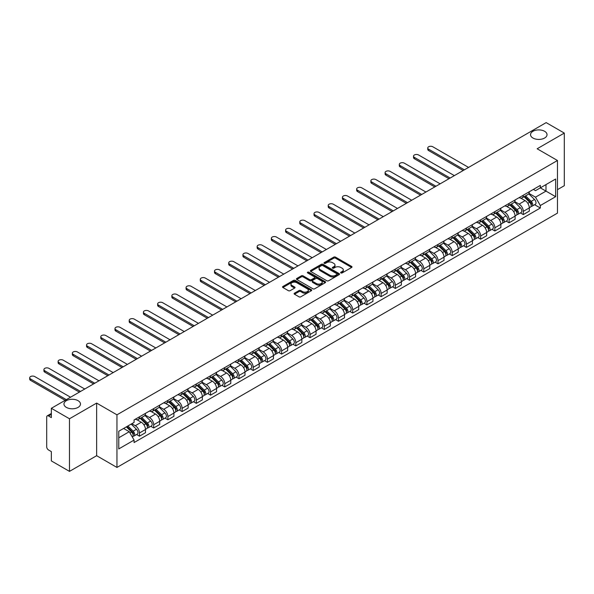 <?xml version="1.0" encoding="UTF-8"?>
<svg xmlns="http://www.w3.org/2000/svg" width="594" height="594" viewBox="0 0 594 594"><rect width="100%" height="100%" fill="white"/><g stroke="black" fill="none" stroke-linecap="round" stroke-linejoin="round"><path stroke-width="0.89" d="M340.882 272.943A0.884 0.512 0 0 0 342.137 272.943L351.641 267.456A1.262 0.728 0 0 0 352.012 266.944A1.262 0.728 0 0 0 351.641 266.424L335.536 257.128A1.262 0.728 0 0 0 333.746 257.128L324.242 262.615A0.884 0.512 0 0 0 323.982 262.979A0.884 0.512 0 0 0 324.242 263.342A0.884 0.512 0 0 0 325.497 263.342L326.73 262.63A4.047 2.339 0 0 1 332.454 262.63L333.791 263.402A4.047 2.339 0 0 1 334.979 265.058A4.047 2.339 0 0 1 333.791 266.706L332.566 267.419A0.884 0.512 0 0 0 332.306 267.783A0.884 0.512 0 0 0 332.566 268.139A0.884 0.512 0 0 0 333.813 268.139L335.046 267.434A4.047 2.339 0 0 1 340.77 267.434L342.114 268.206A4.047 2.339 0 0 1 343.295 269.862A4.047 2.339 0 0 1 342.114 271.51L340.882 272.223A0.884 0.512 0 0 0 340.622 272.587A0.884 0.512 0 0 0 340.882 272.943L340.882 272.223M78.044 400.668A8.249 4.759 0 0 0 69.06 399.636A8.249 4.759 0 0 0 63.966 404.039A8.249 4.759 0 0 0 66.38 407.402A8.249 4.759 0 0 0 75.371 408.434A8.249 4.759 0 0 0 80.465 404.039A8.249 4.759 0 0 0 78.044 400.668M544.616 131.296A8.249 4.759 0 0 0 535.625 130.264A8.249 4.759 0 0 0 530.539 134.667A8.249 4.759 0 0 0 532.952 138.031A8.249 4.759 0 0 0 541.943 139.063A8.249 4.759 0 0 0 547.029 134.667A8.249 4.759 0 0 0 544.616 131.296M294.483 293.176A1.262 0.728 0 0 0 294.112 293.696A1.262 0.728 0 0 0 294.483 294.208L298.997 296.814A1.262 0.728 0 0 0 300.787 296.814L311.345 290.726A1.262 0.728 0 0 0 311.709 290.206A1.262 0.728 0 0 0 311.345 289.686L295.24 280.398A1.262 0.728 0 0 0 293.451 280.398L282.9 286.486A1.262 0.728 0 0 0 282.529 287.006A1.262 0.728 0 0 0 282.9 287.518L288.357 290.674A1.262 0.728 0 0 0 290.139 290.674L294.661 288.06A1.262 0.728 0 0 0 295.032 287.548A1.262 0.728 0 0 0 294.661 287.028L291.951 285.469A3.386 1.953 0 0 1 290.963 284.088A3.386 1.953 0 0 1 293.05 282.284A3.386 1.953 0 0 1 296.74 282.707L307.336 288.825A3.386 1.953 0 0 1 308.331 290.206A3.386 1.953 0 0 1 306.244 292.01A3.386 1.953 0 0 1 302.554 291.587L300.787 290.57A1.262 0.728 0 0 0 298.997 290.57L294.483 293.176L294.483 294.208M116.959 414.827L96.636 403.088L69.483 418.77L51.344 408.301L546.168 122.616L564.3 133.086L537.147 148.767L557.469 160.499L116.959 414.827L116.959 467.433L557.469 213.112L557.469 160.499M326.819 280.754A1.262 0.728 0 0 0 328.608 280.754L339.159 274.666A1.262 0.728 0 0 0 339.53 274.146A1.262 0.728 0 0 0 339.159 273.626L323.062 264.33A1.262 0.728 0 0 0 321.272 264.33L310.714 270.426A1.262 0.728 0 0 0 310.343 270.946A1.262 0.728 0 0 0 310.714 271.458L326.819 280.754M307.982 273.136A0.884 0.512 0 0 1 308.88 273.262L325.237 282.699L314.694 288.788A1.262 0.728 0 0 1 312.904 288.788L296.807 279.492L296.807 278.46A1.262 0.728 0 0 0 296.436 278.972A1.262 0.728 0 0 0 296.807 279.492M296.807 278.46L301.321 275.846A1.262 0.728 0 0 1 303.111 275.846L309.645 279.618A1.262 0.728 0 0 0 311.434 279.618L314.426 277.888A1.262 0.728 0 0 0 314.798 277.376A1.262 0.728 0 0 0 314.426 276.856L307.633 272.936A0.884 0.512 0 0 1 307.373 272.572A0.884 0.512 0 0 1 307.915 272.097A0.884 0.512 0 0 1 308.88 272.208L325.252 281.66A1.262 0.728 0 0 1 325.623 282.18A1.262 0.728 0 0 1 325.252 282.692L325.252 281.66M69.483 418.77L69.483 471.384L51.344 460.914L51.344 451.603L48.522 449.97A2.576 1.485 -120 0 1 46.696 446.814L46.696 417.033A2.576 1.485 -120 0 1 47.23 415.852L51.344 413.476M557.469 189.649L564.3 185.699L564.3 133.086M69.483 471.384L96.636 455.702L116.959 467.433M51.344 408.301L51.344 417.612L48.522 415.978A2.576 1.485 -120 0 0 47.23 415.852M523.292 195.226A5.925 3.423 60 0 1 522.067 197.884L528.081 194.409A5.925 3.423 -120 0 0 529.306 191.751M514.76 201.604L519.104 204.113A5.925 3.423 60 0 1 523.292 211.375L529.306 207.9A5.925 3.423 -120 0 0 525.118 200.638L520.812 198.158M529.306 207.9L529.306 211.115L523.292 214.583L520.411 212.919M522.067 197.884A5.925 3.423 60 0 1 519.149 197.616M523.292 211.375L523.292 214.583M509.08 203.43A5.925 3.423 60 0 1 507.848 206.088L513.862 202.621A5.925 3.423 -120 0 0 515.095 199.955M506.192 221.124L509.08 222.795L515.095 219.32L515.095 216.112A5.925 3.423 -120 0 0 510.899 208.85L506.593 206.363M507.848 206.088A5.925 3.423 60 0 1 504.93 205.821M500.542 209.816L504.885 212.318A5.925 3.423 60 0 1 509.08 219.58L509.08 222.795M494.861 211.635A5.925 3.423 60 0 1 493.636 214.3L499.651 210.825A5.925 3.423 -120 0 0 500.876 208.167M491.981 229.336L494.861 230.999L500.876 227.524L500.876 224.317A5.925 3.423 -120 0 0 496.681 217.055L492.381 214.568M493.636 214.3A5.925 3.423 60 0 1 490.718 214.033M486.323 218.02L490.666 220.53A5.925 3.423 60 0 1 494.861 227.792L494.861 230.999M480.643 219.847A5.925 3.423 60 0 1 479.417 222.505L485.432 219.03A5.925 3.423 -120 0 0 486.657 216.372M477.762 237.541L480.643 239.204L486.657 235.736L486.657 232.521A5.925 3.423 -120 0 0 482.469 225.267L478.163 222.78M479.417 222.505A5.925 3.423 60 0 1 476.499 222.238M472.111 226.225L476.455 228.735A5.925 3.423 60 0 1 480.643 235.996L480.643 239.204M466.431 228.051A5.925 3.423 60 0 1 465.199 230.717L471.213 227.242A5.925 3.423 -120 0 0 472.445 224.577M463.543 245.745L466.431 247.416L472.445 243.941L472.445 240.733A5.925 3.423 -120 0 0 468.25 233.472L463.944 230.984M465.199 230.717A5.925 3.423 60 0 1 462.281 230.442M457.892 234.437L462.236 236.947A5.925 3.423 60 0 1 466.431 244.201L466.431 247.416M452.212 236.256A5.925 3.423 60 0 1 450.987 238.922L457.001 235.447A5.925 3.423 -120 0 0 458.226 232.789M449.331 253.957L452.212 255.62L458.226 252.146L458.226 248.938A5.925 3.423 -120 0 0 454.039 241.676L449.732 239.196M450.987 238.922A5.925 3.423 60 0 1 448.069 238.654M443.681 242.642L448.024 245.151A5.925 3.423 60 0 1 452.212 252.413L452.212 255.62M438.001 244.468A5.925 3.423 60 0 1 436.768 247.126L442.782 243.659A5.925 3.423 -120 0 0 444.015 240.993M435.112 262.162L438.001 263.825L444.015 260.358L444.015 257.15A5.925 3.423 -120 0 0 439.82 249.888L435.513 247.401M436.768 247.126A5.925 3.423 60 0 1 433.85 246.859M429.462 250.854L433.806 253.356A5.925 3.423 60 0 1 438.001 260.618L438.001 263.825M423.782 252.673A5.925 3.423 60 0 1 422.557 255.338L428.571 251.863A5.925 3.423 -120 0 0 429.796 249.205M420.901 270.374L423.782 272.037L429.796 268.562L429.796 265.355A5.925 3.423 -120 0 0 425.601 258.093L421.302 255.606M422.557 255.338A5.925 3.423 60 0 1 419.639 255.071M415.243 259.058L419.587 261.568A5.925 3.423 60 0 1 423.782 268.83L423.782 272.037M409.563 260.885A5.925 3.423 60 0 1 408.338 263.543L414.352 260.068A5.925 3.423 -120 0 0 415.577 257.41M406.682 278.579L409.563 280.242L415.577 276.774L415.577 273.559A5.925 3.423 -120 0 0 411.39 266.298L407.083 263.818M408.338 263.543A5.925 3.423 60 0 1 405.42 263.276M401.032 267.263L405.375 269.773A5.925 3.423 60 0 1 409.563 277.034L409.563 280.242M395.352 269.089A5.925 3.423 60 0 1 394.119 271.748L400.133 268.28A5.925 3.423 -120 0 0 401.366 265.615M392.463 286.783L395.352 288.454L401.366 284.979L401.366 281.771A5.925 3.423 -120 0 0 397.171 274.51L392.864 272.022M394.119 271.748A5.925 3.423 60 0 1 391.201 271.48M386.813 275.475L391.156 277.985A5.925 3.423 60 0 1 395.352 285.239L395.352 288.454M381.133 277.294A5.925 3.423 60 0 1 379.908 279.96L385.922 276.485A5.925 3.423 -120 0 0 387.147 273.827M378.252 294.995L381.133 296.658L387.147 293.184L387.147 289.976A5.925 3.423 -120 0 0 382.959 282.714L378.653 280.227M379.908 279.96A5.925 3.423 60 0 1 376.99 279.692M372.601 283.68L376.945 286.189A5.925 3.423 60 0 1 381.133 293.451L381.133 296.658M366.921 285.506A5.925 3.423 60 0 1 365.689 288.164L371.703 284.689A5.925 3.423 -120 0 0 372.935 282.031M364.033 303.2L366.921 304.863L372.935 301.396L372.935 298.181A5.925 3.423 -120 0 0 368.74 290.926L364.434 288.439M365.689 288.164A5.925 3.423 60 0 1 362.771 287.897M358.382 291.884L362.726 294.394A5.925 3.423 60 0 1 366.921 301.655L366.921 304.863M352.702 293.711A5.925 3.423 60 0 1 351.477 296.376L357.491 292.901A5.925 3.423 -120 0 0 358.717 290.236M349.821 311.404L352.702 313.075L358.717 309.6L358.717 306.393A5.925 3.423 -120 0 0 354.529 299.131L350.222 296.644M351.477 296.376A5.925 3.423 60 0 1 348.559 296.109M344.164 300.096L348.507 302.606A5.925 3.423 60 0 1 352.702 309.86L352.702 313.075M338.483 301.923A5.925 3.423 60 0 1 337.258 304.581L343.273 301.106A5.925 3.423 -120 0 0 344.498 298.448M335.603 319.617L338.483 321.28L344.498 317.805L344.498 314.597A5.925 3.423 -120 0 0 340.31 307.336L336.004 304.856M337.258 304.581A5.925 3.423 60 0 1 334.34 304.314M329.952 308.301L334.296 310.811A5.925 3.423 60 0 1 338.483 318.072L338.483 321.28M324.272 310.127A5.925 3.423 60 0 1 323.047 312.786L329.061 309.318A5.925 3.423 -120 0 0 330.286 306.653M321.384 327.821L324.272 329.484L330.286 326.017L330.286 322.809A5.925 3.423 -120 0 0 326.091 315.548L321.792 313.06M323.047 312.786A5.925 3.423 60 0 1 320.121 312.518M315.733 316.513L320.077 319.015A5.925 3.423 60 0 1 324.272 326.277L324.272 329.484M310.053 318.332A5.925 3.423 60 0 1 308.828 320.998L314.842 317.523A5.925 3.423 -120 0 0 316.067 314.865M307.172 336.033L310.053 337.696L316.067 334.222L316.067 331.014A5.925 3.423 -120 0 0 311.88 323.752L307.573 321.265M308.828 320.998A5.925 3.423 60 0 1 305.91 320.73M301.522 324.718L305.865 327.227A5.925 3.423 60 0 1 310.053 334.489L310.053 337.696M295.842 326.544A5.925 3.423 60 0 1 294.609 329.202L300.623 325.727A5.925 3.423 -120 0 0 301.856 323.069M292.953 344.238L295.842 345.901L301.856 342.434L301.856 339.219A5.925 3.423 -120 0 0 297.661 331.957L293.354 329.477M294.609 329.202A5.925 3.423 60 0 1 291.691 328.935M287.303 332.922L291.647 335.432A5.925 3.423 60 0 1 295.842 342.693L295.842 345.901M281.623 334.749A5.925 3.423 60 0 1 280.398 337.407L286.412 333.939A5.925 3.423 -120 0 0 287.637 331.274M278.742 352.442L281.623 354.113L287.637 350.638L287.637 347.431A5.925 3.423 -120 0 0 283.449 340.169L279.143 337.682M280.398 337.407A5.925 3.423 60 0 1 277.48 337.14M273.084 341.134L277.435 343.644A5.925 3.423 60 0 1 281.623 350.898L281.623 354.113M267.404 342.953A5.925 3.423 60 0 1 266.179 345.619L272.193 342.144A5.925 3.423 -120 0 0 273.418 339.486M264.523 360.655L267.411 362.318L273.426 358.843L273.426 355.635A5.925 3.423 -120 0 0 269.231 348.374L264.924 345.894M266.179 345.619A5.925 3.423 60 0 1 263.261 345.352M258.873 349.339L263.216 351.848A5.925 3.423 60 0 1 267.411 359.11L267.411 362.318M253.193 351.165A5.925 3.423 60 0 1 251.967 353.824L257.982 350.356A5.925 3.423 -120 0 0 259.207 347.69M250.312 368.859L253.193 370.522L259.207 367.055L259.207 363.84A5.925 3.423 -120 0 0 255.012 356.586L250.713 354.098M251.967 353.824A5.925 3.423 60 0 1 249.049 353.556M244.654 357.551L248.997 360.053A5.925 3.423 60 0 1 253.193 367.315L253.193 370.522M238.974 359.37A5.925 3.423 60 0 1 237.749 362.036L243.763 358.561A5.925 3.423 -120 0 0 244.988 355.903M236.093 377.071L238.974 378.734L244.988 375.26L244.988 372.052A5.925 3.423 -120 0 0 240.8 364.79L236.494 362.303M237.749 362.036A5.925 3.423 60 0 1 234.83 361.768M230.442 365.756L234.786 368.265A5.925 3.423 60 0 1 238.974 375.527L238.974 378.734M224.762 367.582A5.925 3.423 60 0 1 223.53 370.24L229.544 366.765A5.925 3.423 -120 0 0 230.776 364.107M221.874 385.276L224.762 386.939L230.776 383.464L230.776 380.257A5.925 3.423 -120 0 0 226.581 372.995L222.275 370.515M223.53 370.24A5.925 3.423 60 0 1 220.612 369.973M216.223 373.96L220.567 376.47A5.925 3.423 60 0 1 224.762 383.731L224.762 386.939M210.543 375.787A5.925 3.423 60 0 1 209.318 378.445L215.332 374.977A5.925 3.423 -120 0 0 216.558 372.312M207.662 393.48L210.543 395.151L216.558 391.676L216.558 388.469A5.925 3.423 -120 0 0 212.37 381.207L208.063 378.72M209.318 378.445A5.925 3.423 60 0 1 206.4 378.178M202.012 382.172L206.356 384.674A5.925 3.423 60 0 1 210.543 391.936L210.543 395.151M196.332 383.991A5.925 3.423 60 0 1 195.099 386.657L201.114 383.182A5.925 3.423 -120 0 0 202.346 380.524M193.444 401.693L196.332 403.356L202.346 399.881L202.346 396.673A5.925 3.423 -120 0 0 198.151 389.412L193.844 386.924M195.099 386.657A5.925 3.423 60 0 1 192.181 386.39M187.793 390.377L192.137 392.886A5.925 3.423 60 0 1 196.332 400.148L196.332 403.356M182.113 392.203A5.925 3.423 60 0 1 180.888 394.861L186.902 391.387A5.925 3.423 -120 0 0 188.127 388.728M179.232 409.897L182.113 411.56L188.127 408.093L188.127 404.878A5.925 3.423 -120 0 0 183.932 397.624L179.633 395.136M180.888 394.861A5.925 3.423 60 0 1 177.97 394.594M173.574 398.581L177.918 401.091A5.925 3.423 60 0 1 182.113 408.353L182.113 411.56M167.894 400.408A5.925 3.423 60 0 1 166.669 403.066L172.683 399.599A5.925 3.423 -120 0 0 173.908 396.933M165.013 418.102L167.894 419.772L173.908 416.297L173.908 413.09A5.925 3.423 -120 0 0 169.721 405.828L165.414 403.341M166.669 403.066A5.925 3.423 60 0 1 163.751 402.799M159.363 406.793L163.706 409.303A5.925 3.423 60 0 1 167.894 416.557L167.894 419.772M153.683 408.613A5.925 3.423 60 0 1 152.45 411.278L158.464 407.803A5.925 3.423 -120 0 0 159.697 405.145M150.794 426.314L153.683 427.977L159.697 424.502L159.697 421.295A5.925 3.423 -120 0 0 155.502 414.033L151.195 411.553M152.45 411.278A5.925 3.423 60 0 1 149.532 411.011M145.144 414.998L149.488 417.508A5.925 3.423 60 0 1 153.683 424.769L153.683 427.977M139.464 416.825A5.925 3.423 60 0 1 138.239 419.483L144.253 416.015A5.925 3.423 -120 0 0 145.478 413.35M136.583 434.518L139.464 436.182L145.478 432.714L145.478 429.507A5.925 3.423 -120 0 0 141.29 422.245L136.984 419.758M138.239 419.483A5.925 3.423 60 0 1 135.321 419.216M131.809 423.715L135.276 425.712A5.925 3.423 60 0 1 139.464 432.974L139.464 436.182M533.36 189.412L535.506 190.644L555.642 179.017L545.983 184.593L545.983 191.119L535.506 197.171L528.972 193.399M118.778 437.763L129.262 431.712L134.088 440.08L118.778 448.916L118.778 431.237L134.088 422.401L134.088 419.928L540.332 185.387L540.332 187.86L555.642 196.696L540.332 205.531L535.506 197.171M555.642 179.017L555.642 196.696M134.088 440.08L134.088 442.552L540.332 208.004L540.332 205.531M96.636 403.088L96.636 455.702M129.262 431.712L123.611 428.452M534.622 204.715L540.332 208.004M341.238 273.069L342.114 272.564A4.047 2.339 0 0 0 343.295 270.909L343.295 269.862M334.979 265.058L334.979 266.112A4.047 2.339 0 0 1 333.791 267.76L332.915 268.265M351.618 267.471L335.536 258.182A1.262 0.728 0 0 0 333.746 258.182L324.599 263.461M339.144 274.673L323.062 265.384A1.262 0.728 0 0 0 321.272 265.384L310.729 271.473M336.924 274.51A0.884 0.512 0 0 0 337.184 274.146A0.884 0.512 0 0 0 336.924 273.782L322.794 265.622A0.884 0.512 0 0 0 321.54 265.622L320.24 266.372A4.047 2.339 0 0 0 319.06 268.028A4.047 2.339 0 0 0 320.24 269.676L329.9 275.26A4.047 2.339 0 0 0 335.625 275.26L336.924 274.51L336.924 275.557A0.884 0.512 0 0 0 337.184 275.2L337.184 274.146M319.06 268.028L319.06 269.082A4.047 2.339 0 0 0 320.24 270.73L320.24 269.676M336.924 275.557L335.625 276.307A4.047 2.339 0 0 1 329.9 276.307L320.24 270.73M296.822 279.499L301.321 276.901L301.321 275.846M314.798 277.376L314.798 278.423A1.262 0.728 0 0 1 314.426 278.942L311.434 280.672A1.262 0.728 0 0 1 309.645 280.672L303.111 276.901A1.262 0.728 0 0 0 301.321 276.901M316.416 283.531A3.386 1.953 0 0 0 320.107 283.954A3.386 1.953 0 0 0 322.193 282.15A3.386 1.953 0 0 0 321.206 280.769L317.471 278.616A1.262 0.728 0 0 0 315.681 278.616L312.682 280.346A1.262 0.728 0 0 0 312.31 280.858A1.262 0.728 0 0 0 312.682 281.378L316.416 283.531L316.416 284.585A3.386 1.953 0 0 0 320.107 285.009A3.386 1.953 0 0 0 322.193 283.204L322.193 282.15M312.31 280.858L312.31 281.912A1.262 0.728 0 0 0 312.682 282.425L312.682 281.378M316.416 284.585L312.682 282.425M308.331 290.206L308.331 291.26A3.386 1.953 0 0 1 306.244 293.065A3.386 1.953 0 0 1 302.554 292.642L300.787 291.617A1.262 0.728 0 0 0 298.997 291.617L294.498 294.216M290.963 284.088L290.963 285.142A3.386 1.953 0 0 0 291.951 286.523L291.951 285.469M294.646 288.075L291.951 286.523M311.345 289.686L311.345 290.726L295.24 281.445A1.262 0.728 0 0 0 293.451 281.445L282.915 287.533M524.057 196.733L529.655 202.257A3.222 1.864 60 0 1 530.509 207.091L529.306 207.781M525.178 197.832L527.546 199.205M468.569 167.419L432.803 146.77A2.963 1.708 -0 0 0 429.573 146.399A2.963 1.708 -0 0 0 427.747 147.98A2.963 1.708 -0 0 0 428.608 149.191L464.382 169.839M524.68 196.376L530.813 202.428A1.544 0.891 60 0 1 531.222 204.744A1.544 0.891 60 0 1 531.081 204.796M525.608 195.842L531.207 201.366A3.222 1.864 60 0 1 532.061 206.192A3.222 1.864 60 0 1 531.081 206.296M528.742 193.8L534.489 199.473A3.222 1.864 60 0 1 535.335 204.299L532.061 206.192M463.194 170.523L428.608 150.557A2.963 1.708 180 0 1 427.747 149.346L427.747 147.98M509.845 204.937L515.444 210.469A3.222 1.864 60 0 1 516.29 215.295L515.087 215.993M510.959 206.044L513.335 207.41M454.358 175.624L418.584 154.975A2.963 1.708 -0 0 0 415.355 154.603A2.963 1.708 -0 0 0 413.528 156.185A2.963 1.708 -0 0 0 414.397 157.395L450.163 178.044M510.461 204.581L516.594 210.632A1.544 0.891 60 0 1 517.003 212.949A1.544 0.891 60 0 1 516.862 213.008M511.389 204.046L516.988 209.571A3.222 1.864 60 0 1 517.842 214.404A3.222 1.864 60 0 1 516.869 214.508M514.523 202.005L520.27 207.677A3.222 1.864 60 0 1 521.124 212.511L517.842 214.404M448.975 178.727L414.397 158.761A2.963 1.708 180 0 1 413.528 157.551L413.528 156.185M495.626 213.149L501.225 218.674A3.222 1.864 60 0 1 502.079 223.5L500.876 224.198M496.74 214.248L499.116 215.622M440.139 183.836L404.373 163.179A2.963 1.708 -0 0 0 401.143 162.808A2.963 1.708 -0 0 0 399.309 164.39A2.963 1.708 -0 0 0 400.178 165.6L435.944 186.249M496.25 212.786L502.383 218.837A1.544 0.891 60 0 1 502.791 221.161A1.544 0.891 60 0 1 502.65 221.213M497.178 212.251L502.776 217.775A3.222 1.864 60 0 1 503.623 222.609A3.222 1.864 60 0 1 502.65 222.713M500.311 210.217L506.058 215.882A3.222 1.864 60 0 1 506.905 220.716L503.623 222.609M434.763 186.939L400.178 166.973A2.963 1.708 180 0 1 399.309 165.763L399.309 164.39M481.407 221.354L487.013 226.878A3.222 1.864 60 0 1 487.86 231.712L486.657 232.403M482.528 222.46L484.904 223.827M425.92 192.04L390.154 171.391A2.963 1.708 -0 0 0 386.924 171.02A2.963 1.708 -0 0 0 385.098 172.602A2.963 1.708 -0 0 0 385.966 173.812L421.733 194.461M482.031 220.998L488.164 227.049A1.544 0.891 60 0 1 488.572 229.366A1.544 0.891 60 0 1 488.431 229.418M482.959 220.463L488.558 225.987A3.222 1.864 60 0 1 489.411 230.814A3.222 1.864 60 0 1 488.439 230.918M486.092 218.421L491.839 224.094A3.222 1.864 60 0 1 492.693 228.92L489.411 230.814M420.545 195.144L385.966 175.178A2.963 1.708 180 0 1 385.098 173.968L385.098 172.602M467.196 229.566L472.794 235.09A3.222 1.864 60 0 1 473.648 239.917L472.445 240.615M468.31 230.665L470.686 232.039M411.709 200.245L375.943 179.596A2.963 1.708 -0 0 0 372.713 179.225A2.963 1.708 -0 0 0 370.879 180.806A2.963 1.708 -0 0 0 371.747 182.016L407.514 202.665M467.812 229.202L473.945 235.254A1.544 0.891 60 0 1 474.354 237.57A1.544 0.891 60 0 1 474.212 237.63M468.74 228.668L474.346 234.192A3.222 1.864 60 0 1 475.193 239.026A3.222 1.864 60 0 1 474.22 239.13M471.881 226.633L477.628 232.299A3.222 1.864 60 0 1 478.474 237.132L475.193 239.026M406.333 203.348L371.747 183.383A2.963 1.708 180 0 1 370.879 182.172L370.879 180.806M452.977 237.771L458.575 243.295A3.222 1.864 60 0 1 459.429 248.129L458.226 248.819M454.098 238.87L456.467 240.243M397.49 208.457L361.724 187.808A2.963 1.708 -0 0 0 358.494 187.437A2.963 1.708 -0 0 0 356.667 189.011A2.963 1.708 -0 0 0 357.536 190.221L393.302 210.877M453.601 237.414L459.734 243.458A1.544 0.891 60 0 1 460.142 245.782A1.544 0.891 60 0 1 460.001 245.834M454.529 236.872L460.127 242.404A3.222 1.864 60 0 1 460.981 247.23A3.222 1.864 60 0 1 460.008 247.334M457.662 234.838L463.409 240.503A3.222 1.864 60 0 1 464.256 245.337L460.981 247.23M392.114 211.561L357.536 191.595A2.963 1.708 180 0 1 356.667 190.384L356.667 189.011M438.766 245.975L444.364 251.5A3.222 1.864 60 0 1 445.21 256.333L444.008 257.024M439.879 247.082L442.255 248.448M383.279 216.662L347.505 196.013A2.963 1.708 -0 0 0 344.275 195.641A2.963 1.708 -0 0 0 342.448 197.223A2.963 1.708 -0 0 0 343.317 198.433L379.083 219.082M439.382 245.619L445.515 251.67A1.544 0.891 60 0 1 445.923 253.987A1.544 0.891 60 0 1 445.782 254.046M440.31 245.084L445.916 250.609A3.222 1.864 60 0 1 446.762 255.442A3.222 1.864 60 0 1 445.79 255.539M443.443 243.043L449.19 248.715A3.222 1.864 60 0 1 450.044 253.541L446.762 255.442M377.895 219.765L343.317 199.799A2.963 1.708 180 0 1 342.448 198.589L342.448 197.223M424.547 254.187L430.145 259.712A3.222 1.864 60 0 1 430.999 264.538L429.796 265.236M425.66 255.286L428.036 256.66M369.06 224.866L333.293 204.217A2.963 1.708 -0 0 0 330.064 203.846A2.963 1.708 -0 0 0 328.23 205.427A2.963 1.708 -0 0 0 329.098 206.638L364.865 227.287M425.17 253.824L431.303 259.875A1.544 0.891 60 0 1 431.712 262.192A1.544 0.891 60 0 1 431.571 262.251M426.098 253.289L431.697 258.813A3.222 1.864 60 0 1 432.543 263.647A3.222 1.864 60 0 1 431.571 263.751M429.232 251.255L434.979 256.92A3.222 1.864 60 0 1 435.825 261.754L432.543 263.647M363.684 227.97L329.098 208.004A2.963 1.708 180 0 1 328.23 206.794L328.23 205.427M410.328 262.392L415.934 267.916A3.222 1.864 60 0 1 416.78 272.75L415.577 273.44M411.449 263.491L413.825 264.865M354.841 233.078L319.075 212.429A2.963 1.708 -0 0 0 315.845 212.058A2.963 1.708 -0 0 0 314.018 213.64A2.963 1.708 -0 0 0 314.887 214.85L350.653 235.499M410.951 262.036L417.085 268.087A1.544 0.891 60 0 1 417.493 270.404A1.544 0.891 60 0 1 417.352 270.456M411.88 261.501L417.478 267.025A3.222 1.864 60 0 1 418.332 271.852A3.222 1.864 60 0 1 417.359 271.955M415.013 259.459L420.76 265.132A3.222 1.864 60 0 1 421.614 269.958L418.332 271.852M349.465 236.182L314.887 216.216A2.963 1.708 180 0 1 314.018 215.006L314.018 213.64M396.116 270.597L401.715 276.128A3.222 1.864 60 0 1 402.569 280.955L401.366 281.653M397.23 271.703L399.606 273.069M340.629 241.283L304.863 220.634A2.963 1.708 -0 0 0 301.633 220.263A2.963 1.708 -0 0 0 299.799 221.844A2.963 1.708 -0 0 0 300.668 223.054L336.434 243.703M396.74 270.24L402.866 276.292A1.544 0.891 60 0 1 403.274 278.608A1.544 0.891 60 0 1 403.133 278.668M397.661 269.706L403.267 275.23A3.222 1.864 60 0 1 404.113 280.064A3.222 1.864 60 0 1 403.14 280.168M400.801 267.664L406.548 273.337A3.222 1.864 60 0 1 407.395 278.17L404.113 280.064M335.254 244.386L300.668 224.421A2.963 1.708 180 0 1 299.799 223.21L299.799 221.844M381.897 278.809L387.503 284.333A3.222 1.864 60 0 1 388.35 289.159L387.147 289.857M383.019 279.908L385.387 281.281M326.41 249.495L290.644 228.839A2.963 1.708 -0 0 0 287.414 228.467A2.963 1.708 -0 0 0 285.588 230.049A2.963 1.708 -0 0 0 286.457 231.259L322.223 251.908M382.521 278.452L388.654 284.496A1.544 0.891 60 0 1 389.063 286.82A1.544 0.891 60 0 1 388.921 286.872M383.449 277.91L389.048 283.435A3.222 1.864 60 0 1 389.902 288.268A3.222 1.864 60 0 1 388.929 288.372M386.583 275.876L392.33 281.541A3.222 1.864 60 0 1 393.176 286.375L389.902 288.268M321.035 252.599L286.457 232.633A2.963 1.708 180 0 1 285.588 231.422L285.588 230.049M367.686 287.013L373.284 292.538A3.222 1.864 60 0 1 374.131 297.371L372.928 298.062M368.8 288.12L371.176 289.486M312.199 257.699L276.433 237.051A2.963 1.708 -0 0 0 273.195 236.679A2.963 1.708 -0 0 0 271.369 238.261A2.963 1.708 -0 0 0 272.238 239.471L308.004 260.12M368.302 286.657L374.435 292.708A1.544 0.891 60 0 1 374.844 295.025A1.544 0.891 60 0 1 374.703 295.084M369.23 286.122L374.836 291.647A3.222 1.864 60 0 1 375.683 296.473A3.222 1.864 60 0 1 374.71 296.577M372.364 284.081L378.111 289.753A3.222 1.864 60 0 1 378.965 294.579L375.683 296.473M306.823 260.803L272.238 240.837A2.963 1.708 180 0 1 271.369 239.627L271.369 238.261M353.467 295.225L359.066 300.75A3.222 1.864 60 0 1 359.919 305.576L358.717 306.274M354.588 296.324L356.957 297.698M297.98 265.904L262.214 245.255A2.963 1.708 -0 0 0 258.984 244.884A2.963 1.708 -0 0 0 257.15 246.465A2.963 1.708 -0 0 0 258.019 247.676L293.785 268.325M354.091 294.862L360.224 300.913A1.544 0.891 60 0 1 360.632 303.23A1.544 0.891 60 0 1 360.491 303.289M355.019 294.327L360.617 299.851A3.222 1.864 60 0 1 361.464 304.685A3.222 1.864 60 0 1 360.491 304.789M358.152 292.293L363.899 297.958A3.222 1.864 60 0 1 364.746 302.792L361.464 304.685M292.604 269.008L258.019 249.042A2.963 1.708 180 0 1 257.15 247.832L257.15 246.465M339.248 303.43L344.854 308.954A3.222 1.864 60 0 1 345.701 313.788L344.498 314.478M340.369 304.529L342.745 305.903M283.761 274.116L247.995 253.467A2.963 1.708 -0 0 0 244.765 253.096A2.963 1.708 -0 0 0 242.939 254.678A2.963 1.708 -0 0 0 243.807 255.88L279.574 276.537M339.872 303.074L346.005 309.118A1.544 0.891 60 0 1 346.413 311.442A1.544 0.891 60 0 1 346.272 311.494M340.8 302.539L346.399 308.063A3.222 1.864 60 0 1 347.252 312.889A3.222 1.864 60 0 1 346.28 312.993M343.933 300.497L349.68 306.17A3.222 1.864 60 0 1 350.534 310.996L347.252 312.889M278.386 277.22L243.807 257.254A2.963 1.708 180 0 1 242.939 256.044L242.939 254.678M325.037 311.635L330.635 317.159A3.222 1.864 60 0 1 331.489 321.993L330.286 322.683M326.151 312.741L328.527 314.107M269.55 282.321L233.784 261.672A2.963 1.708 -0 0 0 230.554 261.301A2.963 1.708 -0 0 0 228.72 262.882A2.963 1.708 -0 0 0 229.588 264.092L265.355 284.741M325.661 311.278L331.786 317.33A1.544 0.891 60 0 1 332.195 319.646A1.544 0.891 60 0 1 332.053 319.706M326.589 310.744L332.187 316.268A3.222 1.864 60 0 1 333.034 321.102A3.222 1.864 60 0 1 332.061 321.198M329.722 308.702L335.469 314.375A3.222 1.864 60 0 1 336.315 319.201L333.034 321.102M264.174 285.424L229.588 265.459A2.963 1.708 180 0 1 228.72 264.248L228.72 262.882M310.818 319.847L316.424 325.371A3.222 1.864 60 0 1 317.27 330.197L316.067 330.895M311.939 320.946L314.308 322.319M255.331 290.525L219.565 269.876A2.963 1.708 -0 0 0 216.335 269.505A2.963 1.708 -0 0 0 214.508 271.087A2.963 1.708 -0 0 0 215.377 272.297L251.143 292.946M311.442 319.483L317.575 325.534A1.544 0.891 60 0 1 317.983 327.858A1.544 0.891 60 0 1 317.842 327.91M312.37 318.948L317.968 324.473A3.222 1.864 60 0 1 318.822 329.306A3.222 1.864 60 0 1 317.849 329.41M315.503 316.914L321.25 322.579A3.222 1.864 60 0 1 322.097 327.413L318.822 329.306M249.955 293.629L215.377 273.663A2.963 1.708 180 0 1 214.508 272.46L214.508 271.087M296.606 328.051L302.205 333.576A3.222 1.864 60 0 1 303.051 338.409L301.856 339.1M297.72 329.15L300.096 330.524M241.119 298.737L205.353 278.089A2.963 1.708 -0 0 0 202.123 277.717A2.963 1.708 -0 0 0 200.289 279.299A2.963 1.708 -0 0 0 201.158 280.509L236.924 301.158M297.223 327.695L303.356 333.746A1.544 0.891 60 0 1 303.764 336.063A1.544 0.891 60 0 1 303.623 336.115M298.151 327.16L303.757 332.685A3.222 1.864 60 0 1 304.603 337.511A3.222 1.864 60 0 1 303.631 337.615M301.284 325.118L307.031 330.791A3.222 1.864 60 0 1 307.885 335.617L304.603 337.511M235.744 301.841L201.158 281.875A2.963 1.708 180 0 1 200.289 280.665L200.289 279.299M282.388 336.256L287.986 341.788A3.222 1.864 60 0 1 288.84 346.614L287.637 347.312M283.509 337.362L285.877 338.728M226.901 306.942L191.134 286.293A2.963 1.708 -0 0 0 187.904 285.922A2.963 1.708 -0 0 0 186.078 287.503A2.963 1.708 -0 0 0 186.939 288.714L222.713 309.363M283.011 335.9L289.144 341.951A1.544 0.891 60 0 1 289.553 344.268A1.544 0.891 60 0 1 289.412 344.327M283.939 335.365L289.538 340.889A3.222 1.864 60 0 1 290.384 345.723A3.222 1.864 60 0 1 289.412 345.827M287.073 333.323L292.82 338.996A3.222 1.864 60 0 1 293.666 343.829L290.384 345.723M221.525 310.046L186.939 290.08A2.963 1.708 180 0 1 186.078 288.87L186.078 287.503M268.176 344.468L273.775 349.992A3.222 1.864 60 0 1 274.621 354.826L273.418 355.516M269.29 345.567L271.666 346.941M212.682 315.154L176.915 294.498A2.963 1.708 -0 0 0 173.686 294.127A2.963 1.708 -0 0 0 171.859 295.708A2.963 1.708 -0 0 0 172.728 296.918L208.494 317.575M268.792 344.112L274.925 350.156A1.544 0.891 60 0 1 275.334 352.48A1.544 0.891 60 0 1 275.193 352.532M269.721 343.57L275.319 349.094A3.222 1.864 60 0 1 276.173 353.927A3.222 1.864 60 0 1 275.2 354.031M272.854 341.535L278.601 347.2A3.222 1.864 60 0 1 279.455 352.034L276.173 353.927M207.306 318.258L172.728 298.292A2.963 1.708 180 0 1 171.859 297.082L171.859 295.708M253.957 352.673L259.556 358.197A3.222 1.864 60 0 1 260.41 363.031L259.207 363.721M255.071 353.779L257.447 355.145M198.47 323.359L162.704 302.71A2.963 1.708 -0 0 0 159.474 302.339A2.963 1.708 -0 0 0 157.64 303.92A2.963 1.708 -0 0 0 158.509 305.13L194.275 325.779M254.581 352.316L260.714 358.368A1.544 0.891 60 0 1 261.115 360.684A1.544 0.891 60 0 1 260.974 360.744M255.509 351.782L261.108 357.306A3.222 1.864 60 0 1 261.954 362.132A3.222 1.864 60 0 1 260.981 362.236M258.642 349.74L264.389 355.412A3.222 1.864 60 0 1 265.236 360.239L261.954 362.132M193.095 326.462L158.509 306.497A2.963 1.708 180 0 1 157.64 305.286L157.64 303.92M239.738 360.885L245.344 366.409A3.222 1.864 60 0 1 246.191 371.235L244.988 371.933M240.86 361.984L243.236 363.357M184.251 331.563L148.485 310.914A2.963 1.708 -0 0 0 145.255 310.543A2.963 1.708 -0 0 0 143.429 312.125A2.963 1.708 -0 0 0 144.297 313.335L180.064 333.984M240.362 360.521L246.495 366.572A1.544 0.891 60 0 1 246.904 368.889A1.544 0.891 60 0 1 246.762 368.948M241.29 359.986L246.889 365.51A3.222 1.864 60 0 1 247.743 370.344A3.222 1.864 60 0 1 246.77 370.448M244.424 357.952L250.171 363.617A3.222 1.864 60 0 1 251.024 368.451L247.743 370.344M178.876 334.667L144.297 314.701A2.963 1.708 180 0 1 143.429 313.491L143.429 312.125M225.527 369.089L231.125 374.614A3.222 1.864 60 0 1 231.972 379.447L230.776 380.138M226.641 370.188L229.017 371.562M170.04 339.775L134.274 319.127A2.963 1.708 -0 0 0 131.044 318.755A2.963 1.708 -0 0 0 129.21 320.337A2.963 1.708 -0 0 0 130.079 321.547L165.845 342.196M226.143 368.733L232.276 374.784A1.544 0.891 60 0 1 232.685 377.101A1.544 0.891 60 0 1 232.544 377.153M227.071 368.198L232.677 373.723A3.222 1.864 60 0 1 233.524 378.549A3.222 1.864 60 0 1 232.551 378.653M230.205 366.156L235.952 371.829A3.222 1.864 60 0 1 236.806 376.655L233.524 378.549M164.664 342.879L130.079 322.913A2.963 1.708 180 0 1 129.21 321.703L129.21 320.337M211.308 377.294L216.907 382.818A3.222 1.864 60 0 1 217.76 387.652L216.558 388.342M212.429 378.4L214.798 379.766M155.821 347.98L120.055 327.331A2.963 1.708 -0 0 0 116.825 326.96A2.963 1.708 -0 0 0 114.998 328.541A2.963 1.708 -0 0 0 115.86 329.752L151.633 350.401M211.932 376.938L218.065 382.989A1.544 0.891 60 0 1 218.473 385.306A1.544 0.891 60 0 1 218.332 385.365M212.86 376.403L218.458 381.927A3.222 1.864 60 0 1 219.312 386.761A3.222 1.864 60 0 1 218.332 386.865M215.993 374.361L221.74 380.034A3.222 1.864 60 0 1 222.587 384.86L219.312 386.761M150.445 351.084L115.86 331.118A2.963 1.708 180 0 1 114.998 329.908L114.998 328.541M197.097 385.506L202.695 391.03A3.222 1.864 60 0 1 203.542 395.856L202.339 396.554M198.21 386.605L200.586 387.979M141.61 356.185L105.836 335.536A2.963 1.708 -0 0 0 102.606 335.165A2.963 1.708 -0 0 0 100.78 336.746A2.963 1.708 -0 0 0 101.648 337.956L137.414 358.605M197.713 385.142L203.846 391.194A1.544 0.891 60 0 1 204.254 393.518A1.544 0.891 60 0 1 204.113 393.57M198.641 384.608L204.239 390.132A3.222 1.864 60 0 1 205.093 394.965A3.222 1.864 60 0 1 204.121 395.069M201.774 382.573L207.521 388.238A3.222 1.864 60 0 1 208.375 393.072L205.093 394.965M136.226 359.296L101.648 339.33A2.963 1.708 180 0 1 100.78 338.12L100.78 336.746M182.878 393.711L188.476 399.235A3.222 1.864 60 0 1 189.33 404.069L188.127 404.759M183.992 394.817L186.368 396.183M127.391 364.397L91.625 343.748A2.963 1.708 -0 0 0 88.395 343.377A2.963 1.708 -0 0 0 86.561 344.958A2.963 1.708 -0 0 0 87.429 346.168L123.196 366.817M183.501 393.354L189.635 399.406A1.544 0.891 60 0 1 190.043 401.722A1.544 0.891 60 0 1 189.902 401.774M184.43 392.82L190.028 398.344A3.222 1.864 60 0 1 190.874 403.17A3.222 1.864 60 0 1 189.902 403.274M187.563 390.778L193.31 396.45A3.222 1.864 60 0 1 194.156 401.277L190.874 403.17M122.015 367.5L87.429 347.535A2.963 1.708 180 0 1 86.561 346.324L86.561 344.958M168.659 401.923L174.265 407.447A3.222 1.864 60 0 1 175.111 412.273L173.908 412.971M169.78 403.022L172.156 404.395M113.172 372.601L77.406 351.952A2.963 1.708 -0 0 0 74.176 351.581A2.963 1.708 -0 0 0 72.349 353.163A2.963 1.708 -0 0 0 73.218 354.373L108.984 375.022M169.283 401.559L175.416 407.61A1.544 0.891 60 0 1 175.824 409.927A1.544 0.891 60 0 1 175.683 409.986M170.211 401.024L175.809 406.548A3.222 1.864 60 0 1 176.663 411.382A3.222 1.864 60 0 1 175.69 411.486M173.344 398.982L179.091 404.655A3.222 1.864 60 0 1 179.945 409.489L176.663 411.382M107.796 375.705L73.218 355.739A2.963 1.708 180 0 1 72.349 354.529L72.349 353.163M154.447 410.127L160.046 415.651A3.222 1.864 60 0 1 160.9 420.485L159.697 421.176M155.561 411.226L157.937 412.6M98.96 380.813L63.194 360.157A2.963 1.708 -0 0 0 59.964 359.793A2.963 1.708 -0 0 0 58.13 361.367A2.963 1.708 -0 0 0 58.999 362.578L94.765 383.234M155.064 409.771L161.197 415.815A1.544 0.891 60 0 1 161.605 418.139A1.544 0.891 60 0 1 161.464 418.191M155.992 409.229L161.598 414.761A3.222 1.864 60 0 1 162.444 419.587A3.222 1.864 60 0 1 161.471 419.691M159.133 407.194L164.88 412.86A3.222 1.864 60 0 1 165.726 417.693L162.444 419.587M93.585 383.917L58.999 363.951A2.963 1.708 180 0 1 58.13 362.741L58.13 361.367M140.229 418.332L145.827 423.856A3.222 1.864 60 0 1 146.681 428.69L145.478 429.38M141.35 419.438L143.718 420.804M84.742 389.018L48.975 368.369A2.963 1.708 -0 0 0 45.745 367.998A2.963 1.708 -0 0 0 43.919 369.579A2.963 1.708 -0 0 0 44.788 370.79L80.554 391.439M140.852 417.976L146.985 424.027A1.544 0.891 60 0 1 147.394 426.344A1.544 0.891 60 0 1 147.253 426.403M141.78 417.441L147.379 422.965A3.222 1.864 60 0 1 148.233 427.791A3.222 1.864 60 0 1 147.26 427.895M144.914 415.399L150.661 421.072A3.222 1.864 60 0 1 151.507 425.898L148.233 427.791M79.366 392.122L44.788 372.156A2.963 1.708 180 0 1 43.919 370.946L43.919 369.579M126.344 426.871L131.616 432.068A3.222 1.864 60 0 1 132.462 436.894L132.306 436.991M127.131 427.643L129.507 429.017M70.53 397.223L34.756 376.574A2.963 1.708 -0 0 0 31.527 376.202A2.963 1.708 -0 0 0 29.7 377.784A2.963 1.708 -0 0 0 30.569 378.994L66.335 399.643M126.968 426.514L132.766 432.232A1.544 0.891 60 0 1 133.175 434.548A1.544 0.891 60 0 1 133.034 434.608M127.896 425.972L133.167 431.17A3.222 1.864 60 0 1 134.014 436.003A3.222 1.864 60 0 1 133.041 436.107M131.177 424.079L136.442 429.276A3.222 1.864 60 0 1 137.296 434.11L134.014 436.003M65.147 400.326L30.569 380.36A2.963 1.708 180 0 1 29.7 379.15L29.7 377.784M153.683 424.769L159.697 421.295M167.894 416.557L173.908 413.09M182.113 408.353L188.127 404.878M196.332 400.148L202.346 396.673M210.543 391.936L216.558 388.469M224.762 383.731L230.776 380.257M238.974 375.527L244.988 372.052M253.193 367.315L259.207 363.84M267.411 359.11L273.426 355.635M281.623 350.898L287.637 347.431M295.842 342.693L301.856 339.219M310.053 334.489L316.067 331.014M324.272 326.277L330.286 322.809M338.483 318.072L344.498 314.597M352.702 309.86L358.717 306.393M366.921 301.655L372.935 298.181M381.133 293.451L387.147 289.976M395.352 285.239L401.366 281.771M409.563 277.034L415.577 273.559M423.782 268.83L429.796 265.355M438.001 260.618L444.015 257.15M452.212 252.413L458.226 248.938M466.431 244.201L472.445 240.733M480.643 235.996L486.657 232.521M494.861 227.792L500.876 224.317M509.08 219.58L515.095 216.112M139.464 432.974L145.478 429.507M135.276 425.712L141.29 422.245M149.488 417.508L155.502 414.033M163.706 409.303L169.721 405.828M177.918 401.091L183.932 397.624M192.137 392.886L198.151 389.412M206.356 384.674L212.37 381.207M220.567 376.47L226.581 372.995M234.786 368.265L240.8 364.79M248.997 360.053L255.012 356.586M263.216 351.848L269.231 348.374M277.435 343.644L283.449 340.169M291.647 335.432L297.661 331.957M305.865 327.227L311.88 323.752M320.077 319.015L326.091 315.548M334.296 310.811L340.31 307.336M348.507 302.606L354.529 299.131M362.726 294.394L368.74 290.926M376.945 286.189L382.959 282.714M391.156 277.985L397.171 274.51M405.375 269.773L411.39 266.298M419.587 261.568L425.601 258.093M433.806 253.356L439.82 249.888M448.024 245.151L454.039 241.676M462.236 236.947L468.25 233.472M476.455 228.735L482.469 225.267M490.666 220.53L496.681 217.055M504.885 212.318L510.899 208.85M519.104 204.113L525.118 200.638M51.344 414.352L48.522 415.978M342.114 272.564L342.114 271.51M332.566 268.139L332.566 267.419M333.791 267.76L333.791 266.706M324.242 263.342L324.242 262.615M333.746 258.182L333.746 257.128M335.536 258.182L335.536 257.128M351.641 267.456L351.641 266.424M310.714 271.458L310.714 270.426M321.272 265.384L321.272 264.33M323.062 265.384L323.062 264.33M339.159 274.666L339.159 273.626M329.9 276.307L329.9 275.26M335.625 276.307L335.625 275.26M303.111 276.901L303.111 275.846M309.645 280.672L309.645 279.618M311.434 280.672L311.434 279.618M314.426 278.942L314.426 277.888M308.88 273.262L308.88 272.208M298.997 291.617L298.997 290.57M300.787 291.617L300.787 290.57M302.554 292.642L302.554 291.587M294.661 288.06L294.661 287.028M282.9 287.518L282.9 286.486M293.451 281.445L293.451 280.398M295.24 281.445L295.24 280.398M529.655 202.257L527.806 203.326M531.541 204.032L530.962 204.373M534.489 199.473L531.207 201.366M428.608 150.557L428.608 149.191M515.444 210.469L513.595 211.531M517.322 212.244L516.743 212.578M520.27 207.677L516.988 209.571M414.397 158.761L414.397 157.395M501.225 218.674L499.376 219.743M503.111 220.448L502.524 220.782M506.058 215.882L502.776 217.775M400.178 166.973L400.178 165.6M487.013 226.878L485.157 227.948M488.892 228.66L488.313 228.994M491.839 224.094L488.558 225.987M385.966 175.178L385.966 173.812M472.794 235.09L470.945 236.16M474.673 236.865L474.094 237.199M477.628 232.299L474.346 234.192M371.747 183.383L371.747 182.016M458.575 243.295L456.727 244.364M460.461 245.07L459.882 245.411M463.409 240.503L460.127 242.404M357.536 191.595L357.536 190.221M444.364 251.5L442.515 252.569M446.243 253.282L445.663 253.616M449.19 248.715L445.916 250.609M343.317 199.799L343.317 198.433M430.145 259.712L428.296 260.781M432.031 261.486L431.452 261.82M434.979 256.92L431.697 258.813M329.098 208.004L329.098 206.638M415.934 267.916L414.077 268.985M417.812 269.698L417.233 270.032M420.76 265.132L417.478 267.025M314.887 216.216L314.887 214.85M401.715 276.128L399.866 277.19M403.601 277.903L403.014 278.237M406.548 273.337L403.267 275.23M300.668 224.421L300.668 223.054M387.503 284.333L385.647 285.402M389.382 286.108L388.803 286.442M392.33 281.541L389.048 283.435M286.457 232.633L286.457 231.259M373.284 292.538L371.436 293.607M375.163 294.32L374.584 294.654M378.111 289.753L374.836 291.647M272.238 240.837L272.238 239.471M359.066 300.75L357.217 301.819M360.952 302.524L360.372 302.858M363.899 297.958L360.617 299.851M258.019 249.042L258.019 247.676M344.854 308.954L343.005 310.023M346.733 310.729L346.154 311.07M349.68 306.17L346.399 308.063M243.807 257.254L243.807 255.88M330.635 317.159L328.786 318.228M332.521 318.941L331.935 319.275M335.469 314.375L332.187 316.268M229.588 265.459L229.588 264.092M316.424 325.371L314.568 326.44M318.302 327.146L317.723 327.48M321.25 322.579L317.968 324.473M215.377 273.663L215.377 272.297M302.205 333.576L300.356 334.645M304.083 335.358L303.504 335.692M307.031 330.791L303.757 332.685M201.158 281.875L201.158 280.509M287.986 341.788L286.137 342.849M289.872 343.562L289.293 343.896M292.82 338.996L289.538 340.889M186.939 290.08L186.939 288.714M273.775 349.992L271.926 351.061M275.653 351.767L275.074 352.101M278.601 347.2L275.319 349.094M172.728 298.292L172.728 296.918M259.556 358.197L257.707 359.266M261.442 359.979L260.855 360.313M264.389 355.412L261.108 357.306M158.509 306.497L158.509 305.13M245.344 366.409L243.488 367.478M247.223 368.183L246.644 368.518M250.171 363.617L246.889 365.51M144.297 314.701L144.297 313.335M231.125 374.614L229.277 375.683M233.004 376.388L232.425 376.73M235.952 371.829L232.677 373.723M130.079 322.913L130.079 321.547M216.907 382.818L215.058 383.887M218.792 384.6L218.213 384.934M221.74 380.034L218.458 381.927M115.86 331.118L115.86 329.752M202.695 391.03L200.846 392.099M204.574 392.805L203.994 393.139M207.521 388.238L204.239 390.132M101.648 339.33L101.648 337.956M188.476 399.235L186.627 400.304M190.362 401.017L189.776 401.351M193.31 396.45L190.028 398.344M87.429 347.535L87.429 346.168M174.265 407.447L172.409 408.509M176.143 409.221L175.564 409.556M179.091 404.655L175.809 406.548M73.218 355.739L73.218 354.373M160.046 415.651L158.197 416.721M161.924 417.426L161.345 417.76M164.88 412.86L161.598 414.761M58.999 363.951L58.999 362.578M145.827 423.856L143.978 424.925M147.713 425.638L147.134 425.972M150.661 421.072L147.379 422.965M44.788 372.156L44.788 370.79M131.616 432.068L130.004 432.996M133.494 433.843L132.915 434.177M136.442 429.276L133.167 431.17M30.569 380.36L30.569 378.994"/></g></svg>
